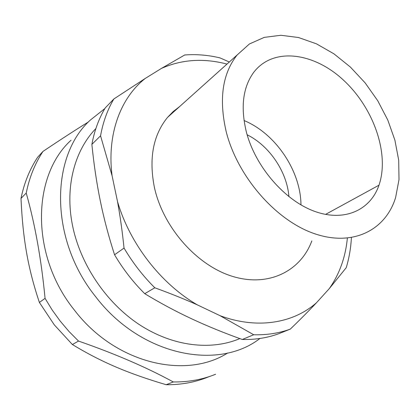 <?xml version="1.0" encoding="UTF-8"?>
<svg xmlns="http://www.w3.org/2000/svg" width="420" height="420" viewBox="0 0 420 420"><rect width="100%" height="100%" fill="white"/><g stroke="black" fill="none" stroke-linecap="round" stroke-linejoin="round"><path stroke-width="0.63" d="M239.825 338.594C211.103 350.794 172.814 346.547 139.272 324.56C105.819 302.5 79.889 263.723 72.319 224.459C64.848 186.375 74.797 150.266 95.886 128.536M242.288 339.481C223.997 332.934 207.065 326.02 191.504 318.738C175.954 311.488 160.367 303.135 144.743 293.68L154.807 287.784C170.289 293.423 184.475 299.119 197.363 304.878L219.986 315.656L253.706 334.756L242.288 339.481C255.323 339.775 267.425 337.874 278.581 333.79L290.315 329.107C300.269 319.494 308.994 310.695 316.491 302.726L329.212 288.708L346.217 267.713L346.621 266.348C349.282 257.161 350.873 247.59 351.393 237.641M347.356 238.161C345.508 257.297 339.46 274.15 329.212 288.708M229.315 62.008L219.97 57.881C208.084 55.057 196.329 54.091 184.716 54.983L161.432 68.413C181.823 59.393 203.679 57.955 226.994 64.087M161.432 68.413L145.273 78.424L113.852 98.978L105.178 107.982C98.837 118.661 94.4 130.793 91.875 144.38L100.553 135.812L112.082 175.749C106.78 134.106 120.671 97.692 145.273 78.424M112.082 175.749L117.49 201.448C120.13 215.896 122.314 231.43 124.042 248.068L114.56 254.762C108.612 236.371 103.85 218.384 100.28 200.802C96.679 183.209 93.88 164.404 91.875 144.38M197.363 304.878C160.928 283.841 129.691 243.595 117.49 201.448M316.491 302.726C293.47 323.195 257.281 329.584 219.986 315.656M179.545 106.638L173.182 111.557L167.496 117.437C153.074 135.23 148.717 158.597 154.429 187.541C163.306 227.981 197.573 266.201 233.394 276.644C269.283 287.264 300.914 270.69 311.84 240.886M246.33 131.859C240.466 107.279 242.865 87.523 253.533 72.597C272.921 46.746 313.74 52.301 343.55 80.204C373.553 107.877 389.776 153.835 378.982 185.194C370.466 210.084 344.5 222.248 314.543 211.323C284.644 200.534 255.308 166.666 246.33 131.859M300.967 204.897C300.772 170.898 275.489 133.429 244.031 120.535M226.139 131.444C218.773 99.12 222.427 73.647 237.106 55.02L249.38 43.99L264.238 37.385L280.896 35.275L298.557 37.527L316.475 43.848L333.953 53.844L350.359 67.037L365.132 82.877L377.764 100.774L387.812 120.089L394.9 140.154L398.706 160.246L399 179.613L395.63 197.468C385.885 229.693 353.556 246.965 314.8 233.788C276.129 220.826 237.421 176.678 226.139 131.444M247.144 134.788C269.419 145.74 287.091 171.922 288.913 196.675M144.743 293.68C133.088 282.093 123.029 269.12 114.56 254.762M290.315 329.107C279.08 333.223 266.878 335.102 253.706 334.756M154.807 287.784C142.942 275.951 132.689 262.71 124.042 248.068M100.553 135.812C103.047 122.036 107.478 109.757 113.852 98.978M227.703 352.979C185.85 379.727 115.274 363.757 74.366 310.06C30.104 255.218 32.03 175.529 71.064 140.222M104.822 108.591L90.321 120.083C50.458 155.93 49.119 238.828 95.477 296.478C140.632 355.987 218.353 371.002 259.964 338.462M88.531 121.884C75.663 129.822 60.47 139.671 42.95 151.441L37.669 157.206C29.72 169.228 24.161 182.973 21 198.429L26.224 193.048C35.065 224.432 41.349 259.539 45.066 298.358L39.386 302.447C27.809 267.803 22.848 238.686 21 198.429M78.519 341.066C115.017 353.756 146.606 367.385 173.297 381.959L166.162 384.72C128.237 373.438 101.876 362.371 72.382 344.542L78.519 341.066L68.995 331.469L60.191 321.085L52.19 310.012L45.066 298.358M166.162 384.72C181.256 384.851 195.253 382.279 208.163 377.013L209.795 376.404M215.602 374.241C202.619 379.544 188.517 382.121 173.297 381.959M72.382 344.542L54.296 324.849L39.386 302.447M26.224 193.048C29.379 177.429 34.955 163.559 42.95 151.441M378.982 185.194L325.521 214.415M237.106 55.02L167.496 117.437"/></g></svg>
